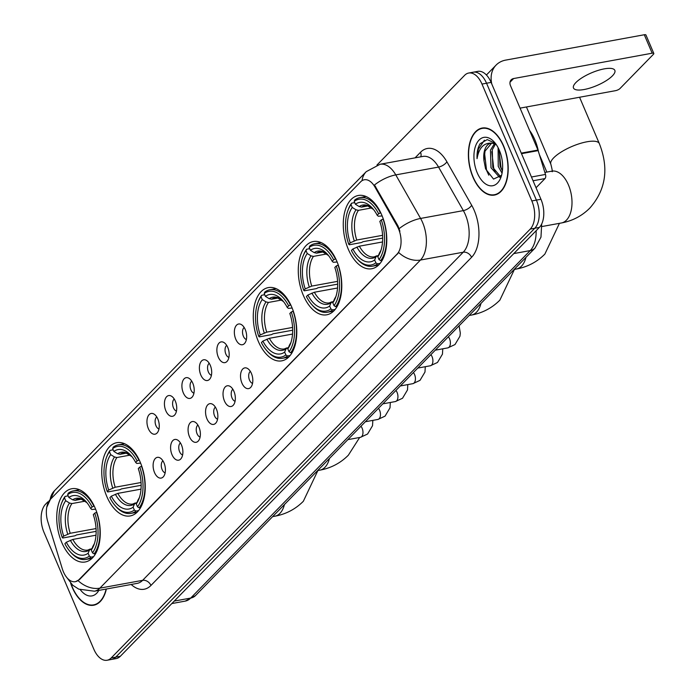 <?xml version="1.0" encoding="UTF-8"?>
<svg xmlns="http://www.w3.org/2000/svg" width="695" height="695" viewBox="0 0 695 695"><rect width="100%" height="100%" fill="white"/><g stroke="black" fill="none" stroke-linecap="round" stroke-linejoin="round"><path stroke-width="1.04" d="M95.224 508.245A37.235 21.032 -100.4 0 0 71.794 488.733A37.235 21.032 -100.4 0 0 61.768 542.474A37.235 21.032 -100.4 0 0 85.198 561.986A37.235 21.032 -100.4 0 0 95.224 508.245M336.754 261.051A37.235 21.032 -100.4 0 0 313.332 241.539A37.235 21.032 -100.4 0 0 303.307 295.288A37.235 21.032 -100.4 0 0 326.728 314.8A37.235 21.032 -100.4 0 0 336.754 261.051M291.752 307.103A37.235 21.032 -100.4 0 0 268.331 287.6A37.235 21.032 -100.4 0 0 258.305 341.341A37.235 21.032 -100.4 0 0 281.727 360.853A37.235 21.032 -100.4 0 0 291.752 307.103M140.225 462.192A37.235 21.032 -100.4 0 0 116.795 442.68A37.235 21.032 -100.4 0 0 106.769 496.421A37.235 21.032 -100.4 0 0 130.2 515.933A37.235 21.032 -100.4 0 0 140.225 462.192M381.755 214.998A37.235 21.032 -100.4 0 0 358.325 195.486A37.235 21.032 -100.4 0 0 348.299 249.236A37.235 21.032 -100.4 0 0 371.729 268.739A37.235 21.032 -100.4 0 0 381.755 214.998M235.77 339.212A10.538 5.951 79.6 0 1 235.084 327.623A10.538 5.951 79.6 0 1 241.182 324.478A10.538 5.951 79.6 0 1 245.239 329.526A10.538 5.951 79.6 0 1 244.64 343.382A10.538 5.951 79.6 0 1 235.77 339.212M244.188 327.493A6.325 3.571 -100.4 0 0 243.372 336.232A6.325 3.571 -100.4 0 0 246.378 339.499M218.291 357.108A10.538 5.951 79.6 0 1 217.605 345.519A10.538 5.951 79.6 0 1 223.703 342.374A10.538 5.951 79.6 0 1 227.76 347.413A10.538 5.951 79.6 0 1 227.161 361.27A10.538 5.951 79.6 0 1 218.291 357.108M226.7 345.389A6.325 3.571 -100.4 0 0 225.884 354.129A6.325 3.571 -100.4 0 0 228.898 357.386M200.812 374.996A10.538 5.951 79.6 0 1 200.125 363.407A10.538 5.951 79.6 0 1 206.224 360.262A10.538 5.951 79.6 0 1 210.281 365.309A10.538 5.951 79.6 0 1 209.682 379.166A10.538 5.951 79.6 0 1 200.812 374.996M209.221 363.277A6.325 3.571 -100.4 0 0 208.404 372.016A6.325 3.571 -100.4 0 0 211.419 375.283M183.324 392.892A10.538 5.951 79.6 0 1 182.637 381.303A10.538 5.951 79.6 0 1 188.736 378.149A10.538 5.951 79.6 0 1 192.793 383.197A10.538 5.951 79.6 0 1 192.194 397.054A10.538 5.951 79.6 0 1 183.324 392.892M191.742 381.173A6.325 3.571 -100.4 0 0 190.925 389.912A6.325 3.571 -100.4 0 0 193.931 393.17M165.844 410.78A10.538 5.951 79.6 0 1 165.158 399.191A10.538 5.951 79.6 0 1 171.257 396.046A10.538 5.951 79.6 0 1 175.314 401.093A10.538 5.951 79.6 0 1 174.714 414.95A10.538 5.951 79.6 0 1 165.844 410.78M174.254 399.06A6.325 3.571 -100.4 0 0 173.437 407.8A6.325 3.571 -100.4 0 0 176.452 411.066M148.365 428.676A10.538 5.951 79.6 0 1 147.679 417.087A10.538 5.951 79.6 0 1 153.777 413.933A10.538 5.951 79.6 0 1 157.835 418.981A10.538 5.951 79.6 0 1 157.235 432.837A10.538 5.951 79.6 0 1 148.365 428.676M156.775 416.957A6.325 3.571 -100.4 0 0 155.958 425.696A6.325 3.571 -100.4 0 0 158.973 428.954M241.938 383.101A10.538 5.951 79.6 0 1 241.252 371.512A10.538 5.951 79.6 0 1 247.351 368.367A10.538 5.951 79.6 0 1 251.399 373.406A10.538 5.951 79.6 0 1 250.808 387.263A10.538 5.951 79.6 0 1 241.938 383.101M250.348 371.382A6.325 3.571 -100.4 0 0 249.531 380.122A6.325 3.571 -100.4 0 0 252.546 383.379M224.45 400.989A10.538 5.951 79.6 0 1 223.764 389.4A10.538 5.951 79.6 0 1 229.863 386.255A10.538 5.951 79.6 0 1 233.92 391.302A10.538 5.951 79.6 0 1 233.32 405.159A10.538 5.951 79.6 0 1 224.45 400.989M232.868 389.269A6.325 3.571 -100.4 0 0 232.052 398.009A6.325 3.571 -100.4 0 0 235.058 401.276M206.971 418.885A10.538 5.951 79.6 0 1 206.285 407.296A10.538 5.951 79.6 0 1 212.383 404.151A10.538 5.951 79.6 0 1 216.44 409.19A10.538 5.951 79.6 0 1 215.841 423.046A10.538 5.951 79.6 0 1 206.971 418.885M215.38 407.166A6.325 3.571 -100.4 0 0 214.564 415.905A6.325 3.571 -100.4 0 0 217.578 419.163M189.492 436.773A10.538 5.951 79.6 0 1 188.805 425.184A10.538 5.951 79.6 0 1 194.904 422.039A10.538 5.951 79.6 0 1 198.952 427.086A10.538 5.951 79.6 0 1 198.362 440.943A10.538 5.951 79.6 0 1 189.492 436.773M197.901 425.053A6.325 3.571 -100.4 0 0 197.085 433.793A6.325 3.571 -100.4 0 0 200.099 437.059M172.004 454.669A10.538 5.951 79.6 0 1 171.317 443.08A10.538 5.951 79.6 0 1 177.416 439.926A10.538 5.951 79.6 0 1 181.473 444.974A10.538 5.951 79.6 0 1 180.874 458.83A10.538 5.951 79.6 0 1 172.004 454.669M180.422 442.95A6.325 3.571 -100.4 0 0 179.605 451.689A6.325 3.571 -100.4 0 0 182.611 454.947M154.525 472.557A10.538 5.951 79.6 0 1 153.838 460.967A10.538 5.951 79.6 0 1 159.937 457.823A10.538 5.951 79.6 0 1 163.994 462.87A10.538 5.951 79.6 0 1 163.395 476.727A10.538 5.951 79.6 0 1 154.525 472.557M162.934 460.837A6.325 3.571 -100.4 0 0 162.117 469.577A6.325 3.571 -100.4 0 0 165.132 472.843M397.149 226.023A18.965 10.72 79.6 0 1 398.504 228.777A18.965 10.72 79.6 0 1 397.071 254.109L78.987 579.647A18.965 10.72 79.6 0 1 75.312 581.698A18.965 10.72 79.6 0 1 62.281 568.745L47.807 521.693A18.965 10.72 79.6 0 1 50.344 499.384L360.644 181.821A18.965 10.72 79.6 0 1 364.31 179.77A18.965 10.72 79.6 0 1 374.892 186.955L397.149 226.023L397.974 225.875L399.92 231.253M503.597 145.898A34.072 19.252 -100.4 0 0 482.156 128.045A34.072 19.252 -100.4 0 0 472.982 177.225A34.072 19.252 -100.4 0 0 494.423 195.078A34.072 19.252 -100.4 0 0 503.597 145.898M70.655 583.253A34.072 19.252 -100.4 0 0 72.219 587.379A34.072 19.252 -100.4 0 0 93.66 605.232A34.072 19.252 -100.4 0 0 106.361 589.013M362.043 180.665A24.586 18.834 44.3 0 1 366.274 171.639L380.113 164.255A28.104 15.881 79.6 0 1 395.776 174.897L420.588 218.439A28.104 15.881 79.6 0 1 422.595 222.513A28.104 15.881 79.6 0 1 420.475 260.034A24.586 18.834 -135.7 0 1 398.713 252.546L79.543 579.543L75.52 581.663M468.725 73.027L477.847 71.359A21.076 11.911 -100.4 0 1 491.104 82.401L540.953 199.274A21.076 11.911 -100.4 0 1 539.363 227.413L120.296 656.306A21.076 11.911 -100.4 0 1 116.213 658.582L111.652 659.416A21.076 11.911 -100.4 0 0 115.735 657.14L534.794 228.255A21.076 11.911 -100.4 0 0 536.392 200.108L486.543 83.235A21.076 11.911 -100.4 0 0 473.286 72.193A21.076 11.911 -100.4 0 1 486.543 83.235L536.392 200.108A21.076 11.911 -100.4 0 1 534.794 228.255L115.735 657.14A21.076 11.911 -100.4 0 1 111.652 659.416L107.091 660.25A21.076 11.911 -100.4 0 0 111.174 657.974L530.233 229.089A21.076 11.911 -100.4 0 0 531.831 200.942L481.982 84.069A21.076 11.911 -100.4 0 0 468.725 73.027A21.076 11.911 -100.4 0 0 464.642 75.303L376.968 165.036M78.109 580.673A24.586 18.834 44.3 0 0 99.863 588.161L420.475 260.034L463.235 252.215A28.104 15.881 -100.4 0 0 465.363 214.694A28.104 15.881 -100.4 0 0 463.348 210.611L438.545 167.078L395.776 174.897A24.586 10.694 150.3 0 0 374.483 184.992L397.974 225.875M47.868 501.842L45.575 504.188A21.076 11.911 -100.4 0 0 43.985 532.335L93.834 649.208A21.076 11.911 -100.4 0 0 107.091 660.25M95.441 604.546A34.072 19.252 -100.4 0 0 95.893 604.572M496.204 194.392A34.072 19.252 -100.4 0 0 496.656 194.418M473.139 177.06A33.725 19.052 -100.4 0 0 494.353 194.73A33.725 19.052 -100.4 0 0 503.432 146.063A33.725 19.052 -100.4 0 0 482.217 128.393A33.725 19.052 -100.4 0 0 473.139 177.06M538.46 151.606A35.124 19.842 -100.4 0 0 534.855 139.782A35.124 19.842 -100.4 0 0 529.599 130.469M502.059 173.194L498.237 166.374L498.098 147.653M502.407 170.944L500.044 166.044L499.14 149.816M500.287 177.199L499.41 177.199L490.991 167.695L490.461 150.12L494.519 143.578M500.635 176.773L492.798 167.365L492.269 149.79L495.526 143.978M495.37 143.37L487.23 139.591L480.089 143.717C477.769 147.575 476.761 152.553 477.048 158.66C478.916 147.913 483.79 142.744 491.669 143.153A17.566 9.921 -100.4 0 0 490.826 143.239A17.566 9.921 -100.4 0 0 483.981 160.71L485.032 151.119L491.652 143.153L495.995 144.213M483.981 160.71L485.57 168.85L493.528 179.093L501.573 175.279M499.331 150.259A24.586 13.891 -100.4 0 0 494.423 142.223A24.586 13.891 -100.4 0 0 476.935 142.988A24.586 13.891 -100.4 0 0 477.248 172.864A24.586 13.891 -100.4 0 0 500.869 177.477A24.586 13.891 -100.4 0 0 499.331 150.259M477.048 158.66L478.308 149.312L484.415 140.19M488.82 175.192L486.561 170.327L484.545 152.97M495.335 172.525L493.798 169.007L491.782 151.649M502.416 170.874L501.043 167.677L499.027 150.32M612.417 75.859A22.483 6.889 156.9 0 0 614.849 70.377A22.483 6.889 156.9 0 0 598.065 70.421A22.483 6.889 156.9 0 0 575.92 82.531A22.483 6.889 156.9 0 0 573.488 88.013A22.483 6.889 156.9 0 0 590.281 87.97A22.483 6.889 156.9 0 0 612.417 75.859M536.045 187.754L545.01 178.572L533.056 180.761M491.825 84.095A28.104 21.528 -135.7 0 1 496.126 65.061A28.104 21.528 -135.7 0 1 505.725 60.1L644.291 34.75A3.51 1.077 -23.1 0 1 645.942 34.985L653.813 53.437A3.51 1.077 156.9 0 0 652.162 53.202L513.596 78.552A7.028 5.386 44.3 0 0 511.199 79.795A7.028 5.386 44.3 0 0 510.521 85.746L537.956 150.068A3.51 1.981 79.6 0 1 538.156 150.624L545.479 174.436A3.51 1.981 79.6 0 1 545.01 178.572M520.068 108.133L615.553 90.663A3.51 1.077 156.9 0 0 619.983 88.534L653.43 54.297A3.51 1.077 156.9 0 0 653.813 53.437M70.986 583.6A33.725 19.052 -100.4 0 0 72.376 587.214A33.725 19.052 -100.4 0 0 93.59 604.885A33.725 19.052 -100.4 0 0 106.118 589.056M80.403 589.855A24.586 13.891 -100.4 0 0 98.82 590.394M382.676 238.098L363.068 241.686L361.487 242.538L349.281 244.77L348.777 244.327A33.438 18.895 -100.4 0 1 347.917 210.472A33.438 18.895 -100.4 0 1 351.027 204.617L352.243 207.458A30.206 17.071 -100.4 0 0 350.237 242.833L356.752 240.036L382.58 235.31M371.738 207.901L358.429 210.342L356.031 209.794L352.243 207.458M378.653 213.756L380.426 212.896A34.846 19.686 -100.4 0 0 359.897 197.632A34.846 19.686 -100.4 0 0 354.798 199.934L354.189 201.385A33.438 18.895 -100.4 0 1 378.653 213.756L377.194 215.25A30.206 17.071 -100.4 0 0 372.563 208.352A30.206 17.071 -100.4 0 0 355.397 204.234L359.185 206.571L361.591 207.11L368.072 205.92M382.146 215.945L378.341 216.249L377.194 215.25M357.482 259.313A34.846 19.686 -100.4 0 0 372.442 266.185A34.846 19.686 -100.4 0 0 377.541 263.874L375.873 262.849A33.438 18.895 -100.4 0 1 356.691 258.418L357.482 259.313M380.096 263.405L377.541 263.874M351.027 204.617L351.644 203.166A34.846 19.686 -100.4 0 0 348.334 209.351L347.917 210.472M351.644 203.166L354.711 202.61M382.537 241.956L359.376 246.186L352.86 248.984L351.401 250.478A33.438 18.895 -100.4 0 0 356.691 258.418M352.86 248.984A30.206 17.071 -100.4 0 0 374.657 259.999L375.873 262.849M350.237 242.833L348.777 244.327M355.397 204.234L354.189 201.385M374.657 259.999L376.038 256.716L378.436 255.3M383.293 219.003L381.277 219.907A33.438 18.895 -100.4 0 1 379.027 259.617L380.695 260.651A34.846 19.686 -100.4 0 0 383.049 219.047M380.695 260.651L382.146 260.382M379.027 259.617L377.811 256.776A30.206 17.071 -100.4 0 0 380.486 251.668A30.206 17.071 -100.4 0 0 379.817 221.401L381.277 219.907M379.635 252.824L377.811 256.776M337.674 284.151L318.067 287.739L316.486 288.59L304.288 290.823L303.776 290.38A33.438 18.895 -100.4 0 1 302.916 256.524A33.438 18.895 -100.4 0 1 306.035 250.669L307.242 253.51A30.206 17.071 -100.4 0 0 305.235 288.885L311.751 286.088L337.579 281.362M326.737 253.962L313.436 256.394L311.03 255.856L307.242 253.51M333.652 259.808L335.433 258.948A34.846 19.686 -100.4 0 0 314.896 243.684A34.846 19.686 -100.4 0 0 309.796 245.995L309.188 247.437A33.438 18.895 -100.4 0 1 333.652 259.808L332.193 261.303A30.206 17.071 -100.4 0 0 327.562 254.413A30.206 17.071 -100.4 0 0 310.404 250.287L314.183 252.624L316.59 253.162L323.071 251.972M337.144 261.998L333.339 262.302L332.193 261.303M312.481 305.366A34.846 19.686 -100.4 0 0 327.441 312.237A34.846 19.686 -100.4 0 0 332.54 309.927L330.872 308.901A33.438 18.895 -100.4 0 1 311.69 304.471L312.481 305.366M335.094 309.466L332.54 309.927M306.035 250.669L306.643 249.218A34.846 19.686 -100.4 0 0 303.341 255.404L302.916 256.524M306.643 249.218L309.709 248.662M337.535 288.008L314.375 292.239L307.859 295.036L306.399 296.53A33.438 18.895 -100.4 0 0 311.69 304.471M307.859 295.036A30.206 17.071 -100.4 0 0 329.656 306.052L330.872 308.901M305.235 288.885L303.776 290.38M310.404 250.287L309.188 247.437M329.656 306.052L331.046 302.768L333.435 301.352M338.291 265.056L336.276 265.959A33.438 18.895 -100.4 0 1 334.026 305.67L335.694 306.704A34.846 19.686 -100.4 0 0 338.057 265.099M335.694 306.704L337.144 306.434M334.026 305.67L332.809 302.829A30.206 17.071 -100.4 0 0 335.485 297.721A30.206 17.071 -100.4 0 0 334.816 267.453L336.276 265.959M334.634 298.876L332.809 302.829M292.673 330.212L273.065 333.791L271.484 334.642L259.287 336.875L258.783 336.432A33.438 18.895 -100.4 0 1 257.914 302.577A33.438 18.895 -100.4 0 1 261.033 296.722L262.25 299.571A30.206 17.071 -100.4 0 0 260.243 334.938L266.75 332.149L292.586 327.423M281.744 300.014L268.435 302.447L266.029 301.908L262.25 299.571M288.651 305.861L290.432 305.001A34.846 19.686 -100.4 0 0 269.903 289.737A34.846 19.686 -100.4 0 0 264.804 292.048L264.187 293.49A33.438 18.895 -100.4 0 1 288.651 305.861L287.191 307.355A30.206 17.071 -100.4 0 0 282.561 300.466A30.206 17.071 -100.4 0 0 265.403 296.339L269.191 298.676L271.589 299.215L278.078 298.033M292.143 308.05L288.338 308.354L287.191 307.355M267.479 351.418A34.846 19.686 -100.4 0 0 282.439 358.29A34.846 19.686 -100.4 0 0 287.539 355.988L285.871 354.954A33.438 18.895 -100.4 0 1 266.689 350.523L267.479 351.418M290.093 355.519L287.539 355.988M261.033 296.722L261.641 295.271A34.846 19.686 -100.4 0 0 258.34 301.456L257.914 302.577M261.641 295.271L264.708 294.715M292.534 334.06L269.373 338.3L262.866 341.089L261.407 342.583A33.438 18.895 -100.4 0 0 266.689 350.523M262.866 341.089A30.206 17.071 -100.4 0 0 284.655 352.113L285.871 354.954M260.243 334.938L258.783 336.432M265.403 296.339L264.187 293.49M284.655 352.113L286.045 348.82L288.434 347.404M293.29 311.108L291.274 312.012A33.438 18.895 -100.4 0 1 289.024 351.722L290.692 352.756A34.846 19.686 -100.4 0 0 293.055 311.152M290.692 352.756L292.143 352.487M289.024 351.722L287.808 348.881A30.206 17.071 -100.4 0 0 290.484 343.782A30.206 17.071 -100.4 0 0 289.815 313.506L291.274 312.012M289.641 344.929L287.808 348.881M141.146 485.292L121.529 488.88L119.957 489.723L107.751 491.956L107.247 491.521A33.438 18.895 -100.4 0 1 106.387 457.657A33.438 18.895 -100.4 0 1 109.497 451.802L110.713 454.652A30.206 17.071 -100.4 0 0 108.707 490.027L115.214 487.23L141.05 482.504M130.208 455.095L116.899 457.527L114.501 456.989L110.713 454.652M137.124 460.941L138.896 460.081A34.846 19.686 -100.4 0 0 118.367 444.817A34.846 19.686 -100.4 0 0 113.268 447.128L112.651 448.57A33.438 18.895 -100.4 0 1 137.124 460.941L135.664 462.436A30.206 17.071 -100.4 0 0 131.034 455.546A30.206 17.071 -100.4 0 0 113.867 451.42L117.655 453.757L120.061 454.295L126.542 453.114M140.616 463.139L136.802 463.443L135.664 462.436M115.943 506.507A34.846 19.686 -100.4 0 0 130.903 513.379A34.846 19.686 -100.4 0 0 136.003 511.068L134.335 510.043A33.438 18.895 -100.4 0 1 115.153 505.613L115.943 506.507M138.566 510.599L136.003 511.068M109.497 451.802L110.114 450.36A34.846 19.686 -100.4 0 0 106.804 456.546L106.387 457.657M110.114 450.36L113.172 449.795M141.007 489.141L117.837 493.38L111.33 496.178L109.871 497.672A33.438 18.895 -100.4 0 0 115.153 505.613M111.33 496.178A30.206 17.071 -100.4 0 0 133.127 507.194L134.335 510.043M108.707 490.027L107.247 491.521M113.867 451.42L112.651 448.57M133.127 507.194L134.509 503.91L136.898 502.494M141.754 466.197L139.747 467.092A33.438 18.895 -100.4 0 1 137.497 506.811L139.165 507.836A34.846 19.686 -100.4 0 0 141.519 466.241M139.165 507.836L140.616 507.576M137.497 506.811L136.281 503.962A30.206 17.071 -100.4 0 0 138.957 498.862A30.206 17.071 -100.4 0 0 138.288 468.586L139.747 467.092M138.105 500.018L136.281 503.962M96.145 531.345L76.537 534.933L74.956 535.784L62.75 538.017L62.246 537.574A33.438 18.895 -100.4 0 1 61.386 503.71A33.438 18.895 -100.4 0 1 64.496 497.855L65.712 500.704A30.206 17.071 -100.4 0 0 63.705 536.08L70.221 533.282L96.049 528.556M85.207 501.147L71.906 503.58L69.5 503.041L65.712 500.704M92.122 506.994L93.895 506.142A34.846 19.686 -100.4 0 0 73.366 490.878A34.846 19.686 -100.4 0 0 68.266 493.181L67.658 494.632A33.438 18.895 -100.4 0 1 92.122 506.994L90.663 508.488A30.206 17.071 -100.4 0 0 86.032 501.599A30.206 17.071 -100.4 0 0 68.866 497.472L72.654 499.809L75.06 500.357L81.541 499.166M95.615 509.192L91.81 509.496L90.663 508.488M70.951 552.56A34.846 19.686 -100.4 0 0 85.911 559.432A34.846 19.686 -100.4 0 0 91.01 557.121L89.342 556.096A33.438 18.895 -100.4 0 1 70.16 551.665L70.951 552.56M93.564 556.652L91.01 557.121M64.496 497.855L65.113 496.412A34.846 19.686 -100.4 0 0 61.812 502.598L61.386 503.71M65.113 496.412L68.18 495.848M96.006 535.193L72.845 539.433L66.329 542.23L64.87 543.725A33.438 18.895 -100.4 0 0 70.16 551.665M66.329 542.23A30.206 17.071 -100.4 0 0 88.126 553.246L89.342 556.096M63.705 536.08L62.246 537.574M68.866 497.472L67.658 494.632M88.126 553.246L89.516 549.962L91.905 548.546M96.761 512.25L94.746 513.145A33.438 18.895 -100.4 0 1 92.496 552.864L94.164 553.889A34.846 19.686 -100.4 0 0 96.518 512.293M94.164 553.889L95.615 553.628M92.496 552.864L91.28 550.014A30.206 17.071 -100.4 0 0 93.955 544.915A30.206 17.071 -100.4 0 0 93.286 514.639L94.746 513.145M93.104 546.07L91.28 550.014M374.892 186.955L375.717 186.799M78.987 579.647L79.543 579.543M397.071 254.109L397.636 254.005M150.954 585.442A7.028 5.386 44.3 0 0 142.623 580.334L463.235 252.215A7.028 5.386 44.3 0 1 471.566 257.324L150.954 585.442A35.124 19.842 79.6 0 1 131.181 584.478M137.184 583.374A28.104 15.881 -100.4 0 0 142.623 580.334L99.863 588.161A28.104 15.881 79.6 0 1 94.424 591.202L137.184 583.374M399.173 228.62A24.586 10.694 150.3 0 1 420.588 218.439L463.348 210.611A7.028 3.058 -29.7 0 0 471.705 205.32A35.124 19.842 79.6 0 1 471.566 257.324M50.162 499.583A24.586 18.834 -135.7 0 1 54.34 490.878L366.274 171.639M415.063 157.861L420.518 152.275A35.124 19.842 79.6 0 1 446.902 161.787L471.705 205.32M111.174 657.974L120.296 656.306M530.233 229.089L539.363 227.413M531.831 200.942L540.953 199.274M481.982 84.069L491.104 82.401M446.902 161.787A7.028 3.058 -29.7 0 1 438.545 167.078A28.104 15.881 -100.4 0 0 422.881 156.427L380.113 164.255M420.753 156.818A7.028 5.386 44.3 0 0 420.518 152.275M174.254 601.079L190.682 598.074A14.048 10.764 44.3 0 0 195.486 595.589L185.244 601.106A28.104 15.881 -100.4 0 0 190.682 598.074L530.233 250.574A28.104 15.881 -100.4 0 0 536.14 230.714M513.796 253.579L530.233 250.574A14.048 10.764 44.3 0 0 535.028 248.089L195.486 595.589M510.008 82.219L513.596 78.552M521.267 153.117L537.956 150.068M652.162 53.202L644.291 34.75M538.156 150.624L521.502 153.673M531.458 177.008L545.479 174.436M552.178 171.205L551.873 171.152A26.349 14.882 79.6 0 1 568.449 184.957A26.349 14.882 79.6 0 1 566.46 220.133A26.349 14.882 79.6 0 1 561.36 222.982L541.918 226.535M551.969 171.483C552.716 172.569 552.343 170.153 550.857 164.237A26.349 8.071 -23.1 0 1 553.707 157.817A26.349 8.071 -23.1 0 1 579.647 143.622A26.349 8.071 -23.1 0 1 599.325 143.57L579.569 97.248M358.429 210.342A25.993 14.682 -100.4 0 0 356.752 240.036M359.185 206.571A27.027 15.264 -100.4 0 1 373.467 209.438L367.516 205.772L364.953 205.703A25.993 14.682 -100.4 0 0 361.591 207.11M356.891 247.038A27.027 15.264 -100.4 0 0 376.038 256.716M356.031 209.794A27.027 15.264 -100.4 0 0 354.268 240.887M359.376 246.186A25.993 14.682 -100.4 0 0 374.31 256.846L376.794 255.795M379.201 253.484A27.027 15.264 -100.4 0 0 380.947 250.339L379.409 253.093M525.976 257.35A26.349 14.882 79.6 0 1 521.459 266.185A26.349 14.882 79.6 0 1 516.359 269.035L514.17 269.434M313.436 256.394A25.993 14.682 -100.4 0 0 311.751 286.088M314.183 252.624A27.027 15.264 -100.4 0 1 328.466 255.491L322.515 251.833L319.952 251.755A25.993 14.682 -100.4 0 0 316.59 253.162M311.89 293.09A27.027 15.264 -100.4 0 0 331.046 302.768M311.03 255.856A27.027 15.264 -100.4 0 0 309.266 286.939M314.375 292.239A25.993 14.682 -100.4 0 0 329.308 302.898L331.793 301.847M334.199 299.545A27.027 15.264 -100.4 0 0 335.954 296.391L334.417 299.145M480.983 303.402A26.349 14.882 79.6 0 1 476.457 312.246A26.349 14.882 79.6 0 1 471.358 315.087L469.168 315.487M268.435 302.447A25.993 14.682 -100.4 0 0 266.75 332.149M269.191 298.676A27.027 15.264 -100.4 0 1 283.473 301.543L277.514 297.886L274.951 297.808A25.993 14.682 -100.4 0 0 271.589 299.215M266.889 339.143A27.027 15.264 -100.4 0 0 286.045 348.82M266.029 301.908A27.027 15.264 -100.4 0 0 264.265 332.992M269.373 338.3A25.993 14.682 -100.4 0 0 284.307 348.951L286.792 347.9M289.198 345.597A27.027 15.264 -100.4 0 0 290.953 342.444M329.447 458.492A26.349 14.882 79.6 0 1 324.93 467.327A26.349 14.882 79.6 0 1 319.83 470.176L317.641 470.576M116.899 457.527A25.993 14.682 -100.4 0 0 115.214 487.23M131.954 456.65L125.977 452.966L123.423 452.897A25.993 14.682 -100.4 0 0 120.061 454.295M115.361 494.223A27.027 15.264 -100.4 0 0 134.509 503.91M114.501 456.989A27.027 15.264 -100.4 0 0 112.738 488.072M131.937 456.632A27.027 15.264 -100.4 0 0 117.655 453.757M117.837 493.38A25.993 14.682 -100.4 0 0 132.78 504.031L135.264 502.989M137.671 500.678A27.027 15.264 -100.4 0 0 139.417 497.524M284.446 504.544A26.349 14.882 79.6 0 1 279.929 513.379A26.349 14.882 79.6 0 1 274.829 516.229L272.64 516.628M71.906 503.58A25.993 14.682 -100.4 0 0 70.221 533.282M86.953 502.702L80.985 499.019L78.422 498.949A25.993 14.682 -100.4 0 0 75.06 500.357M70.36 540.276A27.027 15.264 -100.4 0 0 89.516 549.962M69.5 503.041A27.027 15.264 -100.4 0 0 67.736 534.125M86.936 502.685A27.027 15.264 -100.4 0 0 72.654 499.809M72.845 539.433A25.993 14.682 -100.4 0 0 87.779 550.084L90.263 549.041M92.67 546.73A27.027 15.264 -100.4 0 0 94.416 543.577L92.887 546.34M448.362 336.788A6.325 3.571 79.6 0 1 449.543 338.752A6.325 3.571 79.6 0 1 448.874 347.37A6.325 3.571 79.6 0 1 447.841 347.882L435.279 350.176M430.883 354.676A6.325 3.571 79.6 0 1 432.055 356.648A6.325 3.571 79.6 0 1 431.395 365.266A6.325 3.571 79.6 0 1 430.353 365.77L417.791 368.072M413.395 372.572A6.325 3.571 79.6 0 1 414.576 374.536A6.325 3.571 79.6 0 1 413.916 383.154A6.325 3.571 79.6 0 1 412.873 383.666L400.311 385.96M395.915 390.46A6.325 3.571 79.6 0 1 397.097 392.432A6.325 3.571 79.6 0 1 396.428 401.041A6.325 3.571 79.6 0 1 395.394 401.554L382.832 403.856M378.436 408.356A6.325 3.571 79.6 0 1 379.609 410.319A6.325 3.571 79.6 0 1 378.949 418.937A6.325 3.571 79.6 0 1 377.906 419.45L365.344 421.743M360.948 426.243A6.325 3.571 79.6 0 1 362.13 428.216A6.325 3.571 79.6 0 1 361.469 436.825A6.325 3.571 79.6 0 1 360.427 437.337L347.865 439.64M65.799 576.198L72.74 585.242L78.743 589.143L94.424 591.202M46.765 507.237L54.34 490.878M541.674 224.007L540.979 237.134L535.028 248.089M185.244 601.106L171.821 603.564M497.073 194.235L494.353 194.73M484.936 127.897L482.217 128.393M486.422 74.99L496.126 65.061M96.301 604.389L93.59 604.885M561.36 222.982C572.489 220.914 581.993 215.936 589.873 208.031C605.901 189.778 609.055 168.286 599.325 143.57M550.857 164.237L526.428 106.969M378.593 265.056L372.442 266.185M366.048 196.503L359.897 197.632M544.863 172.438L551.873 171.152M516.359 269.035C527.496 266.967 537 261.989 544.871 254.083L559.423 223.338M333.591 311.117L327.441 312.237M321.047 242.555L314.896 243.684M546.835 172.073L539.372 154.559M471.358 315.087C482.495 313.028 491.999 308.041 499.87 300.136L514.43 269.391M288.59 357.169L282.439 358.29M276.054 288.616L269.903 289.737M290.962 342.427L289.415 345.198M319.83 470.176C330.959 468.109 340.463 463.122 348.334 455.225L359.663 437.476M137.063 512.25L130.903 513.379M124.518 443.697L118.367 444.817M139.426 497.507L137.879 500.287M274.829 516.229C285.966 514.161 295.462 509.174 303.341 501.277L317.893 470.524M92.061 558.302L85.911 559.432M79.517 489.749L73.366 490.878M459.082 325.816L460.325 333.087L459.942 336.258L454.982 344.572L447.841 347.882M442.767 348.812L442.454 354.146L437.494 362.46L430.353 365.77M425.288 366.699L424.975 372.042L420.015 380.356L412.873 383.666M407.8 384.596L407.496 389.93L402.535 398.244L395.394 401.554M390.321 402.483L390.008 407.826L385.047 416.14L377.906 419.45M372.841 420.379L372.529 425.714L367.568 434.028L360.427 437.337"/></g></svg>
